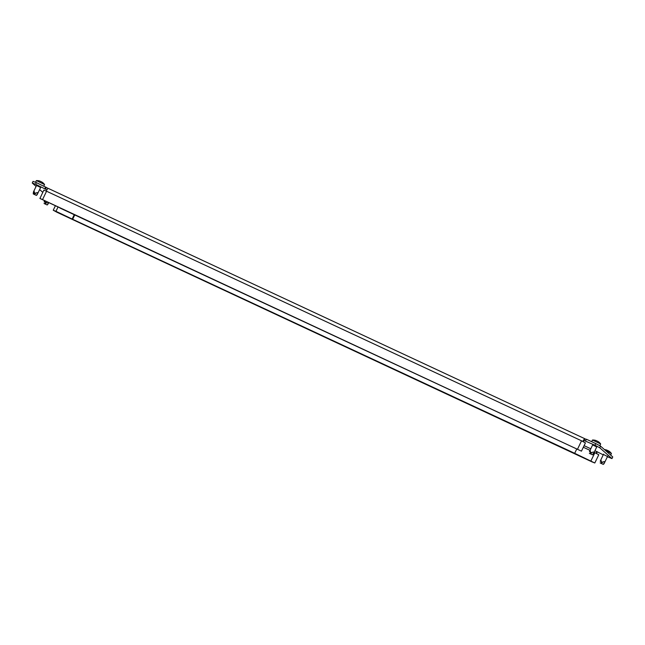 <?xml version="1.0" encoding="UTF-8"?>
<svg xmlns="http://www.w3.org/2000/svg" width="645" height="645" viewBox="0 0 645 645"><rect width="100%" height="100%" fill="white"/><g stroke="black" fill="none" stroke-linecap="round" stroke-linejoin="round"><path stroke-width="0.97" d="M607.517 456.491L603.406 454.467M40.627 187.501L36.523 185.47M592.634 444.913L596.738 446.937M586.281 439.479L584.951 438.785A3.66 0.734 115 0 0 584.91 438.761A3.66 0.734 115 0 0 582.854 441.438M584.951 438.785L584.136 440.422L585.354 441.067L594.964 445.227L595.754 443.583L600.535 446.114L612.75 456.942L611.96 458.587L607.388 456.757M48.173 188.421L36.386 182.624L35.596 184.276L46.916 189.872M35.596 184.276L32.25 183.011L33.04 181.366L36.386 182.624M42.78 192.347L39.635 189.557M36.072 186.405L32.25 183.011M603.236 454.822L594.924 450.71M600.535 446.114L599.745 447.767L611.96 458.587M599.745 447.767L594.964 445.227M585.612 440.866L586.402 439.221L595.754 443.583M44.948 188.638L45.739 186.986M584.136 440.422L583.185 441.599M46.255 191.081A3.66 0.734 -65 0 1 48.311 188.421A3.66 0.734 -65 0 1 48.351 188.445L584.87 438.745M42.223 199.474L579.105 450.065L42.223 199.474M596.214 453.282L596.665 451.484M596.536 453.443A3.66 0.734 115 0 0 597.23 451.71M592.473 461.909L55.583 211.318L592.473 461.909M74.812 214.793L72.659 219.284L55.962 211.31L53.237 210.23L57.115 212.334L592.086 461.909L594.811 462.989L598.778 454.749L594.158 452.306M594.811 462.989L574.679 453.306L576.694 449.113M72.659 219.284L574.679 453.306M590.006 450.371L583.33 447.251M72.224 218.897L74.312 214.559M60.009 208.069L581.451 451.145L585.418 442.905L581.54 440.809L46.569 191.226L43.844 190.146L39.926 198.458L60.082 207.924M581.451 451.145L39.877 198.386M603.301 464.4L600.132 462.916L603.301 464.4L603.881 463.876M603.809 463.11L603.962 463.787L604.51 462.618C604.8 461.393 604.139 461.272 602.519 462.255L601.204 461.643C601.1 459.853 600.842 459.546 600.447 460.724L600.277 461.377M603.962 463.787L603.244 464.36M609.017 451.226L609.049 451.194A9.328 2.935 116.8 0 1 609.082 451.21A9.328 2.935 116.8 0 1 609.227 451.339L608.953 451.178A9.328 9.119 -48.4 0 0 608.356 450.799L608.122 450.686A9.328 6.184 112.7 0 0 607.671 450.532L607.243 450.339A9.328 2.935 -63.2 0 0 607.066 450.194L606.88 450.113A9.328 9.119 -48.4 0 0 606.203 449.896L606.058 449.855A9.328 6.184 -67.3 0 1 606.163 449.887M605.349 450.379L611.396 453.491L610.71 455.136M603.583 454.104L600.447 460.724M592.529 454.846L589.361 453.362L592.529 454.846L593.11 454.322M593.037 453.564L593.182 454.233L593.739 453.064C594.029 451.847 593.36 451.726 591.747 452.701L590.433 452.089C590.32 450.307 590.07 450 589.675 451.169L589.506 451.831M593.182 454.233L592.473 454.814M598.27 441.64L598.27 441.64A9.328 2.935 116.8 0 1 598.302 441.664A9.328 2.935 116.8 0 1 598.447 441.785L598.173 441.632A9.328 9.119 -48.4 0 0 597.584 441.253L597.351 441.132A9.328 6.184 112.7 0 0 596.891 440.978L596.472 440.785A9.328 2.935 -63.2 0 0 596.294 440.64L596.101 440.559A9.328 9.119 -48.4 0 0 595.432 440.35L595.279 440.309A9.328 6.184 -67.3 0 1 595.383 440.333M591.65 441.672L592.465 440.035L600.624 443.937L599.85 445.751M592.803 444.55L589.675 451.169M47.19 204.957L44.021 203.473L47.19 204.965L47.77 204.433M47.698 203.675L47.843 204.344L48.488 202.699M47.843 204.344L47.133 204.925M47.512 202.24L46.408 202.812L45.094 202.199C44.981 200.418 44.731 200.111 44.336 201.28L44.166 201.941M44.497 200.837L44.336 201.28M36.41 195.403L33.242 193.919L36.418 195.411L36.999 194.887M36.926 194.121L37.071 194.798L37.628 193.629C37.918 192.404 37.249 192.283 35.628 193.258L34.322 192.645C34.209 190.864 33.951 190.557 33.556 191.734L33.242 193.919M37.071 194.798L36.362 195.37M42.135 182.237L42.159 182.196A9.328 2.935 116.8 0 1 42.191 182.221A9.328 2.935 116.8 0 1 42.336 182.341L42.062 182.188A9.328 9.119 -48.4 0 0 41.465 181.809L41.232 181.688A9.328 6.184 112.7 0 0 40.78 181.543L40.361 181.342A9.328 2.935 -63.2 0 0 40.175 181.197L39.99 181.116A9.328 9.119 -48.4 0 0 39.313 180.906L39.168 180.866A9.328 6.184 -67.3 0 1 39.272 180.898M35.507 182.293L36.354 180.6L44.505 184.494L43.844 186.099M36.692 185.115L33.556 191.734M45.521 189.146L46.311 187.493M590.78 448.767L584.096 445.655M590.941 460.893L594.9 452.653M55.962 211.31L57.977 207.126M42.602 199.466L46.569 191.226M577.581 449.049L581.54 440.809M601.204 461.643L601.076 463.175M602.519 462.255L601.503 463.376M590.433 452.089L590.304 453.628M591.747 452.701L590.723 453.822M45.094 202.199L44.965 203.739M46.408 202.812L45.384 203.933M33.387 192.387L33.258 193.927M34.322 192.645L34.185 194.185M35.628 193.258L34.612 194.379M584.91 438.761L48.311 188.421M55.325 205.884L53.237 210.23M611.444 453.54A9.401 9.401 0 0 0 609.082 451.21M605.986 449.839A9.401 9.401 0 0 0 604.47 449.597M604.252 463.271L607.687 456.136M600.672 443.986A9.401 9.401 0 0 0 598.302 441.664M595.214 440.285A9.401 9.401 0 0 0 592.465 440.035M593.481 453.717L596.915 446.582M48.141 203.828L48.649 202.772M44.561 184.551A9.401 9.401 0 0 0 42.191 182.221M39.103 180.85A9.401 9.401 0 0 0 36.354 180.6M37.362 194.274L40.796 187.139"/></g></svg>
